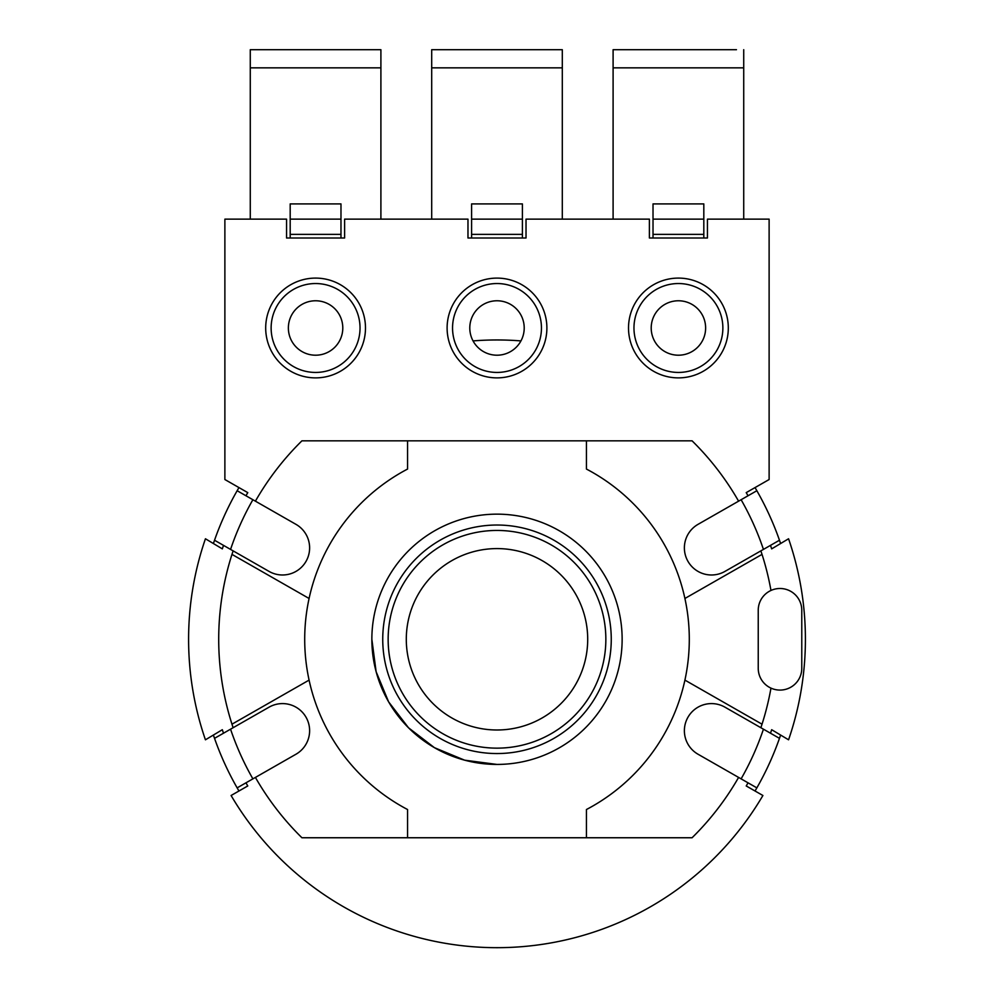 <?xml version="1.0" encoding="UTF-8"?>
<svg xmlns="http://www.w3.org/2000/svg" width="994" height="994" viewBox="0 0 994 994"><rect width="100%" height="100%" fill="white"/><g stroke="black" fill="none" stroke-linecap="round" stroke-linejoin="round"><path stroke-width="1.49" d="M748.035 495.77A289.167 289.167 0 0 0 746.221 492.626L769.12 479.53L769.12 219.14L707.442 219.14L707.442 238.001L649.393 238.001L649.393 219.14L526.025 219.14L526.025 238.001L467.975 238.001L467.975 219.14L344.607 219.14L344.607 238.001L286.558 238.001L286.558 219.14L224.88 219.14L224.88 479.53L247.779 492.626A289.167 289.167 0 0 0 245.965 495.77M703.814 219.14L653.021 219.14L653.021 234.373L703.814 234.373L703.814 203.907L653.021 203.907L653.021 219.14M340.979 219.14L290.186 219.14L290.186 234.373L340.979 234.373L340.979 203.907L290.186 203.907L290.186 219.14M678.417 377.882A49.886 49.886 0 0 0 721.619 303.046A49.886 49.886 0 0 0 635.203 303.046A49.886 49.886 0 0 0 678.417 377.882M678.417 300.772A27.211 27.211 0 0 0 651.207 327.983A27.211 27.211 0 0 0 678.417 355.206A27.211 27.211 0 0 0 705.628 327.983A27.211 27.211 0 0 0 678.417 300.772M497 548.589A90.703 90.703 0 0 1 575.551 684.642A90.703 90.703 0 0 1 418.449 684.642A90.703 90.703 0 0 1 497 548.589M497 530.448A108.843 108.843 0 0 1 591.268 693.713A108.843 108.843 0 0 1 402.732 693.713A108.843 108.843 0 0 1 497 530.448M758.236 610.266L758.236 668.316A21.769 21.769 0 0 0 780.004 690.084A21.769 21.769 0 0 0 801.773 668.316L801.773 610.266A21.769 21.769 0 0 0 780.004 588.498A21.769 21.769 0 0 0 758.236 610.266M382.74 639.291A114.26 114.26 0 0 0 554.13 738.244A114.26 114.26 0 0 0 554.13 540.338A114.26 114.26 0 0 0 382.74 639.291M371.855 639.291A125.145 125.145 0 0 1 529.367 518.408A125.145 125.145 0 0 1 605.396 701.826A125.145 125.145 0 0 1 371.855 639.291L376.117 671.683L388.617 701.863L408.509 727.782L434.428 747.674L464.608 760.174L497.012 764.436M770.971 590.461A278.283 278.283 0 0 0 762.025 554.391L684.916 598.475M684.916 680.107L762.025 724.191A278.283 278.283 0 0 0 770.971 688.121M309.084 598.475L231.975 554.391A278.283 278.283 0 0 0 231.975 724.191L309.084 680.107M522.397 219.14L471.603 219.14L471.603 234.373L522.397 234.373L522.397 203.907L471.603 203.907L471.603 219.14M497 300.772A27.211 27.211 0 0 0 469.789 327.983A27.211 27.211 0 0 0 497 355.206A27.211 27.211 0 0 0 524.211 327.983A27.211 27.211 0 0 0 497 300.772M315.583 355.206A27.211 27.211 0 0 0 342.793 327.983A27.211 27.211 0 0 0 315.583 300.772A27.211 27.211 0 0 0 288.372 327.983A27.211 27.211 0 0 0 315.583 355.206M290.186 234.373L290.186 238.001M340.979 238.001L340.979 234.373M748.035 782.825A289.167 289.167 0 0 1 746.221 785.956L762.907 795.498A308.401 308.401 0 0 1 231.093 795.498L247.779 785.956A289.167 289.167 0 0 1 245.965 782.825M255.408 777.42A278.283 278.283 0 0 0 301.928 837.756L692.072 837.756A278.283 278.283 0 0 0 738.592 777.42M760.87 727.72A278.283 278.283 0 0 0 762.025 724.191M698.036 754.235L741.114 778.861A281.19 281.19 0 0 0 763.442 729.186L724.937 707.169A27.099 27.099 0 0 0 687.96 717.246A27.099 27.099 0 0 0 698.036 754.235M770.499 545.371A289.167 289.167 0 0 1 771.667 548.874L788.565 538.773A308.401 308.401 0 0 1 788.565 739.809L771.667 729.708A289.167 289.167 0 0 1 770.499 733.224M223.501 733.224A289.167 289.167 0 0 1 222.333 729.708L205.435 739.809A308.401 308.401 0 0 1 205.435 538.773L222.333 548.874A289.167 289.167 0 0 1 223.501 545.371M213.399 735.051A299.331 299.331 0 0 0 214.53 738.343L269.063 707.169A27.099 27.099 0 0 1 306.04 717.246A27.099 27.099 0 0 1 295.963 754.235L237.144 787.869A299.331 299.331 0 0 0 238.958 791M231.975 724.191A278.283 278.283 0 0 0 233.13 727.72M762.025 554.391A278.283 278.283 0 0 0 760.87 550.875M738.592 501.162A278.283 278.283 0 0 0 692.072 440.827L407.565 440.827L407.565 469.056A192.302 192.302 0 0 0 407.565 809.526L407.565 837.756M586.435 837.756L586.435 809.526A192.302 192.302 0 0 0 586.435 469.056L586.435 440.827M233.13 550.875A278.283 278.283 0 0 0 231.975 554.391M522.397 238.001L522.397 234.373M471.603 234.373L471.603 238.001M562.306 67.84L431.694 67.84L431.694 49.7L562.306 49.7L562.306 219.14M380.901 67.84L250.277 67.84L250.277 49.7L380.901 49.7L380.901 219.14M755.042 791A299.331 299.331 0 0 0 756.856 787.869L741.114 778.861M763.442 729.186L779.47 738.343A299.331 299.331 0 0 1 756.856 787.869A299.331 299.331 0 0 0 780.601 735.051M780.601 543.532A299.331 299.331 0 0 0 779.47 540.239L724.937 571.413A27.099 27.099 0 0 1 687.96 561.337A27.099 27.099 0 0 1 698.036 524.347L756.856 490.725A299.331 299.331 0 0 0 755.042 487.582M473.057 340.917A299.331 299.331 0 0 1 520.943 340.917M230.558 549.409L269.063 571.413A27.099 27.099 0 0 0 306.04 561.337A27.099 27.099 0 0 0 295.963 524.347L252.886 499.721A281.19 281.19 0 0 0 230.558 549.409L214.53 540.239A299.331 299.331 0 0 0 213.399 543.532M214.53 738.343A299.331 299.331 0 0 0 237.144 787.869M497 377.882A49.886 49.886 0 0 0 540.202 303.046A49.886 49.886 0 0 0 453.798 303.046A49.886 49.886 0 0 0 497 377.882M315.583 377.882A49.886 49.886 0 0 0 358.797 303.046A49.886 49.886 0 0 0 272.381 303.046A49.886 49.886 0 0 0 315.583 377.882M779.47 540.239A299.331 299.331 0 0 0 756.856 490.725M238.958 487.582A299.331 299.331 0 0 0 237.144 490.725L252.886 499.721M237.144 490.725A299.331 299.331 0 0 0 214.53 540.239M407.565 440.827L301.928 440.827A278.283 278.283 0 0 0 255.408 501.162M250.277 67.84L250.277 219.14M431.694 67.84L431.694 219.14M696.558 49.7L700.186 49.7M743.723 49.7L743.723 67.84L613.099 67.84L613.099 49.7L736.467 49.7M743.723 67.84L743.723 219.14M613.099 67.84L613.099 219.14M653.021 234.373L653.021 238.001M703.814 238.001L703.814 234.373M678.417 372.439A44.444 44.444 0 0 0 716.91 305.767A44.444 44.444 0 0 0 639.925 305.767A44.444 44.444 0 0 0 678.417 372.439M230.558 729.186A281.19 281.19 0 0 0 252.886 778.861M497 372.439A44.444 44.444 0 0 0 535.493 305.767A44.444 44.444 0 0 0 458.507 305.767A44.444 44.444 0 0 0 497 372.439M315.583 372.439A44.444 44.444 0 0 0 354.075 305.767A44.444 44.444 0 0 0 277.09 305.767A44.444 44.444 0 0 0 315.583 372.439M763.442 549.409A281.19 281.19 0 0 0 741.114 499.721"/></g></svg>
